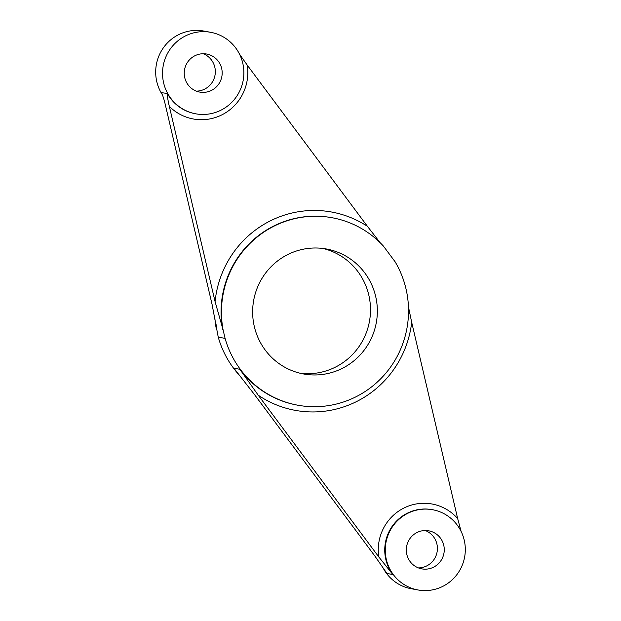 <?xml version="1.0" encoding="UTF-8"?>
<svg xmlns="http://www.w3.org/2000/svg" width="621" height="621" viewBox="0 0 621 621"><rect width="100%" height="100%" fill="white"/><g stroke="black" fill="none" stroke-linecap="round" stroke-linejoin="round"><path stroke-width="0.93" d="M166.412 90.961A41.428 40.644 100.4 0 0 195.739 113.814A41.428 40.644 100.4 0 0 235.39 98.141A41.428 40.644 100.4 0 0 239.993 55.16A41.428 40.644 100.4 0 0 210.666 32.308A41.428 40.644 100.4 0 0 171.016 47.972A41.428 40.644 100.4 0 0 166.412 90.961M210.666 32.308L203.82 31.05A41.428 40.644 100.4 0 0 164.169 46.722A41.428 40.644 100.4 0 0 159.566 89.703A41.428 40.644 100.4 0 0 162.57 95.091M239.52 54.167L247.259 65.143A46.955 46.063 -79.6 0 1 222.776 114.396A46.955 46.063 -79.6 0 1 169.339 106.393C168.012 100.92 167.344 96.628 167.328 93.499L161.631 92.661M186.036 81.413A19.336 18.964 100.4 0 0 218.227 84.767A19.336 18.964 100.4 0 0 206.684 54.043A19.336 18.964 100.4 0 0 186.036 81.413M196.352 91.124A19.336 18.964 100.4 0 0 203.207 53.732M432.627 509.732A40.776 40 100.4 0 0 393.605 525.156A40.776 40 100.4 0 0 389.08 567.462A40.776 40 100.4 0 0 417.941 589.95A40.776 40 100.4 0 0 456.963 574.526A40.776 40 100.4 0 0 461.496 532.228A40.776 40 100.4 0 0 432.627 509.732L432.115 509.639A40.776 40 100.4 0 0 393.093 525.063A40.776 40 100.4 0 0 388.56 567.361A40.776 40 100.4 0 0 392.829 574.526L378.794 556.928A46.303 45.418 -79.6 0 1 404.341 507.831A46.303 45.418 -79.6 0 1 457.661 518.558L461.186 531.646M457.661 518.558L411.692 322.322A100.812 98.894 -79.6 0 1 258.243 395.212L239.83 369.285L233.915 368.206L254.439 394.514L374.999 556.23L386.914 573.439A40.776 40 -79.6 0 1 384.616 570.008M408.447 306.797L411.692 322.322M378.794 556.928L258.243 395.212M382.645 567.074A40.776 40 100.4 0 0 411.086 588.692L417.941 589.95M408.113 558.194A19.336 18.964 100.4 0 0 440.305 561.547A19.336 18.964 100.4 0 0 428.769 530.823A19.336 18.964 100.4 0 0 408.113 558.194M418.438 567.912A19.336 18.964 100.4 0 0 425.284 530.52M161.926 93.297A41.428 40.644 -79.6 0 1 161.421 92.413C162.943 95.82 164.317 100.245 165.543 105.694L212.103 304.546L218.235 337.125A95.292 93.476 100.4 0 0 223.529 351.393A95.292 93.476 100.4 0 0 240.35 376.303M214.858 317.882A95.292 93.476 100.4 0 0 216.255 328.656M169.339 106.393L215.083 301.651A100.812 98.894 -79.6 0 1 367.438 226.347L380.199 242.757M223.102 329.914L225.089 338.383A95.292 93.476 100.4 0 0 230.375 352.65A95.292 93.476 100.4 0 0 297.824 405.21A95.292 93.476 100.4 0 0 389.025 369.169A95.292 93.476 100.4 0 0 399.606 270.306A95.292 93.476 100.4 0 0 395.096 261.759L383.367 246.025A95.292 93.476 100.4 0 0 332.157 217.746A95.292 93.476 100.4 0 0 223.102 329.914L215.083 301.651M225.089 338.383L218.235 337.125M247.259 65.143L367.438 226.347M258.584 338.926A63.528 62.317 100.4 0 0 303.545 373.966A63.528 62.317 100.4 0 0 364.348 349.941A63.528 62.317 100.4 0 0 371.405 284.03A63.528 62.317 100.4 0 0 326.436 248.99A63.528 62.317 100.4 0 0 265.641 273.023A63.528 62.317 100.4 0 0 258.584 338.926M300.137 373.244A63.528 62.317 100.4 0 0 358.542 347.255A63.528 62.317 100.4 0 0 364.558 282.78A63.528 62.317 100.4 0 0 322.998 248.462M167.328 93.499A41.428 40.644 100.4 0 0 195.328 113.736L195.739 113.814M392.829 574.526L386.914 573.439M216.783 328.75A95.292 93.476 -79.6 0 1 215.984 323.797M332.157 217.746L331.746 217.676A95.292 93.476 100.4 0 0 222.691 329.836M239.83 369.285A95.292 93.476 100.4 0 0 297.312 405.117L297.824 405.21M237.525 372.747A95.292 93.476 -79.6 0 1 233.915 368.206"/></g></svg>
